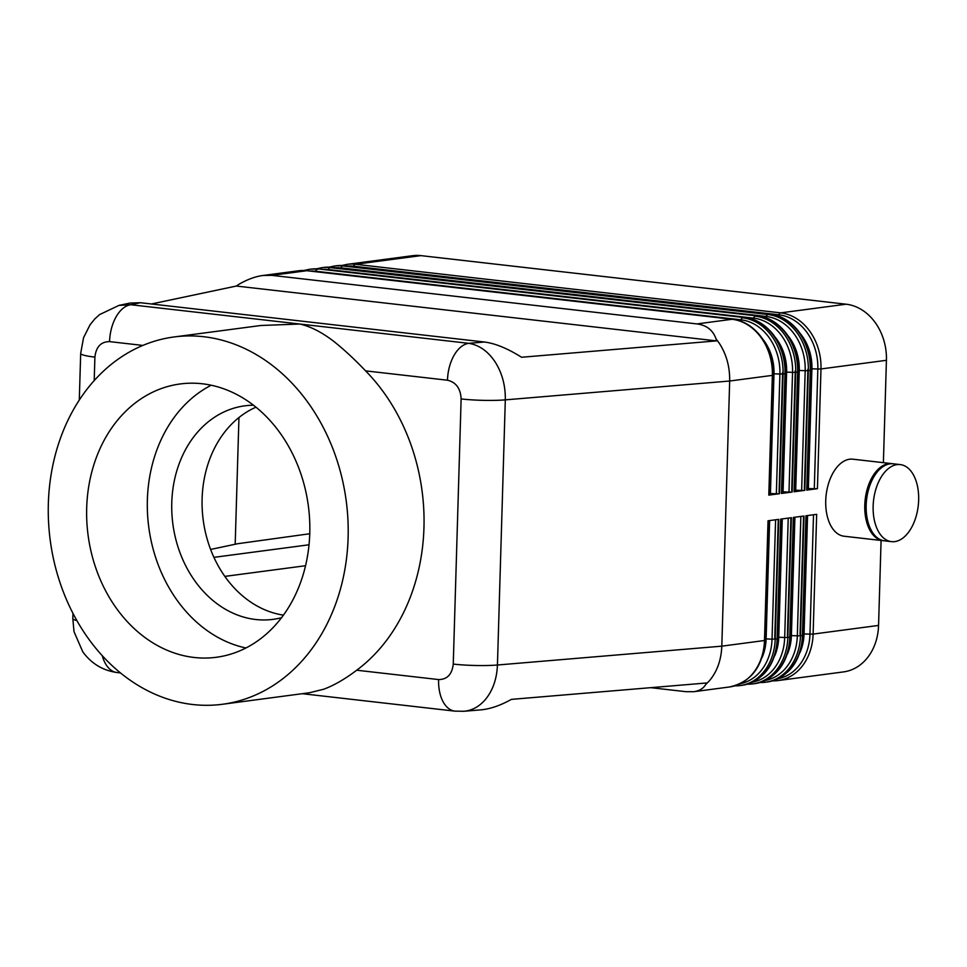 <?xml version="1.0" encoding="UTF-8"?>
<svg xmlns="http://www.w3.org/2000/svg" width="967" height="967" viewBox="0 0 967 967"><rect width="100%" height="100%" fill="white"/><g stroke="black" fill="none" stroke-linecap="round" stroke-linejoin="round"><path stroke-width="1.45" d="M462.903 711.337L464.003 711.265C472.089 710.491 479.148 706.659 485.192 699.757C492.759 690.643 496.845 679.064 497.437 665.006L505.306 399.867C505.548 385.773 502.187 373.165 495.213 362.057C487.997 351.239 479.161 344.989 468.717 343.333L299.77 324.03C310.564 326.459 321.963 332.285 333.966 341.52C343.889 349.413 354.43 359.192 365.586 370.869A185.241 149.293 82.5 0 1 423.957 527.716A185.241 149.293 82.5 0 1 356.702 670.216C344.941 679.124 333.917 685.47 323.643 689.253L309.513 692.735L222.507 704.266A185.241 149.293 -97.5 0 0 348.108 537.737A185.241 149.293 -97.5 0 0 173.951 336.975A185.241 149.293 -97.5 0 0 48.35 503.505A185.241 149.293 -97.5 0 0 222.507 704.266M464.003 711.265L480.925 709.851C490.209 709.004 500.362 705.511 511.422 699.371L706.285 683.004L705.801 684.406L709.258 680.937C717.031 671.811 721.213 660.207 721.805 646.161L729.674 381.022L772.355 375.377L768.801 495.116L779.511 493.702L783.065 373.963L784.999 373.709L781.445 493.448L792.154 492.034L795.708 372.295L797.642 372.041L794.088 491.78L804.786 490.366L808.339 370.627L810.286 370.361L806.732 490.1L817.429 488.686L820.983 368.947L886.425 360.304L883.391 462.673M260.969 325.492L299.77 324.03L130.811 304.738L118.941 305.403L130.013 303.058L140.384 302.719L484.431 342.016L468.717 343.333A34.461 20.005 -83.5 0 0 454.115 355.24A34.461 20.005 -83.5 0 0 447.479 380.212C456.025 382.231 460.582 388.468 461.126 398.936A34.461 4.037 1.7 0 0 483.778 400.362A34.461 4.037 1.7 0 0 505.306 399.867L729.674 381.022C729.916 366.916 726.447 354.321 719.279 343.237L716.051 338.897L716.438 340.892L521.576 357.258C507.578 348.471 495.201 343.382 484.431 342.016M151.444 303.976L236.299 286.051L238.789 284.383C247.214 279.499 255.215 276.538 262.819 275.498L271.715 275.353L696.953 323.921C706.563 325.166 712.933 330.158 716.051 338.897M883.826 540.746A38.777 22.495 -83.5 0 1 883.125 540.686A38.777 22.495 -83.5 0 1 864.776 505.173A38.777 22.495 -83.5 0 1 891.925 463.64A38.777 22.495 -83.5 0 1 892.626 463.749M883.125 540.686L844.094 536.226A38.777 22.495 -83.5 0 1 825.733 500.713A38.777 22.495 -83.5 0 1 852.894 459.192L891.925 463.64M873.141 506.128A38.777 22.495 -83.5 0 1 900.289 464.595A38.777 22.495 -83.5 0 1 918.65 500.108A38.777 22.495 -83.5 0 1 891.489 541.641A38.777 22.495 -83.5 0 1 873.141 506.128M891.489 541.641L884.527 540.843A38.777 22.495 -83.5 0 1 866.166 505.33A38.777 22.495 -83.5 0 1 893.327 463.809L900.289 464.595M806.732 490.1L807.372 489.846M886.425 360.304A51.698 41.666 -97.5 0 0 875.256 322.615A51.698 41.666 -97.5 0 0 846.125 304.206L780.683 312.861A51.698 41.666 -97.5 0 1 809.814 331.27A51.698 41.666 -97.5 0 1 820.983 368.947L817.84 369.019L814.287 488.758L807.433 488.492M420.887 255.626A51.698 41.666 -97.5 0 0 412.583 255.699L347.141 264.354A51.698 41.666 -97.5 0 1 355.445 264.281L420.887 255.626L846.125 304.206M814.287 488.758L817.429 488.686M772.706 680.841A51.698 41.666 -97.5 0 0 778.06 680.563L843.502 671.908A51.698 41.666 -97.5 0 0 865.235 660.328A51.698 41.666 -97.5 0 0 878.556 625.431L813.114 634.086L816.668 514.347L805.97 515.762L802.417 635.5L800.471 635.754L804.024 516.015L793.327 517.43L789.773 637.168L787.839 637.434L791.393 517.696L780.683 519.11L777.13 638.849L772.041 639.175A49.97 40.276 82.5 0 1 740.154 683.766M794.088 491.78L794.741 491.562L798.295 371.824L797.642 372.041A51.698 41.666 82.5 0 0 786.473 334.352A51.698 41.666 82.5 0 0 757.342 315.943L330.158 267.629A51.698 41.666 -97.5 0 0 321.866 267.69L323.8 267.436A51.698 41.666 82.5 0 1 332.092 267.363L757.342 315.943A3.445 1.994 96.5 0 1 757.632 315.943L332.382 267.363A3.445 1.994 96.5 0 0 332.092 267.363L330.158 267.629A3.445 1.994 -83.5 0 0 329.131 268.222A3.445 1.994 -83.5 0 0 328.357 269.563L753.595 318.143A3.445 1.994 -83.5 0 1 754.369 316.789A3.445 1.994 -83.5 0 1 755.396 316.197A51.698 41.666 -97.5 0 1 784.527 334.606A51.698 41.666 -97.5 0 1 795.708 372.295L792.553 372.368L788.999 492.106L792.154 492.034M329.203 267.146L334.497 266.022A51.698 41.666 -97.5 0 1 342.802 265.949A3.445 1.994 96.5 0 0 341.774 266.541A3.445 1.994 96.5 0 0 341 267.895L766.239 316.475A3.445 1.994 96.5 0 1 767.012 315.121A3.445 1.994 96.5 0 1 768.04 314.529L342.802 265.949L768.04 314.529A51.698 41.666 -97.5 0 1 797.171 332.938A51.698 41.666 -97.5 0 1 808.339 370.627L805.197 370.699L801.643 490.438L804.786 490.366M801.643 490.438L794.789 490.16M781.445 493.448L782.085 493.194M788.999 492.106L782.146 491.828M768.801 495.116L769.442 494.862M776.356 493.774L770.433 493.533L773.987 373.794L779.91 374.036L776.356 493.774L779.511 493.702M770.433 493.533L769.502 493.508M705.801 684.406C703.384 688.492 699.371 690.922 693.738 691.707L686.038 691.695L650.767 687.67M140.384 302.719L130.811 304.738A34.461 20.005 96.5 0 0 116.209 316.644A34.461 20.005 96.5 0 0 109.573 341.617L142.838 345.424M461.126 398.936L453.257 664.075C452.097 674.35 447.201 679.511 438.595 679.571A34.461 20.005 96.5 0 0 443.793 702.973A34.461 20.005 96.5 0 0 454.901 711.132A34.461 20.005 96.5 0 0 455.578 711.192M76.901 620.596A34.461 4.037 1.7 0 1 73.843 619.569A34.461 4.037 1.7 0 1 72.815 618.554L74.012 631.669L82.775 651.806C91.43 663.664 102.901 670.578 117.164 672.536A34.461 20.005 -83.5 0 1 116.995 672.536A34.461 20.005 -83.5 0 1 105.886 664.377A34.461 20.005 -83.5 0 1 102.284 655.674M283.452 615.145A107.7 86.8 82.5 0 1 202.115 498.634A107.7 86.8 82.5 0 1 255.965 407.192M281.566 617.695A107.7 86.8 82.5 0 1 273.02 619.363A107.7 86.8 82.5 0 1 171.775 502.647A107.7 86.8 82.5 0 1 244.796 405.826A107.7 86.8 82.5 0 1 253.475 405.233M245.932 647.987A137.858 111.096 82.5 0 1 147.371 499.854A137.858 111.096 82.5 0 1 211.205 385.229M309.766 533.361A137.858 111.096 82.5 0 1 216.294 657.282A137.858 111.096 82.5 0 1 86.692 507.88A137.858 111.096 82.5 0 1 180.164 383.959A137.858 111.096 82.5 0 1 309.766 533.361M734.775 685.845A51.698 41.666 -97.5 0 0 740.142 685.567A51.698 41.666 -97.5 0 0 761.863 673.987A51.698 41.666 -97.5 0 0 775.196 639.102L778.749 519.364L768.04 520.778L764.486 640.517L721.805 646.161L497.437 665.006A34.461 4.037 1.7 0 1 475.909 665.501A34.461 4.037 1.7 0 1 453.257 664.075M881.082 540.456L878.556 625.431M210.613 549.449L237.894 543.684L309.754 533.748M235.186 544.252L238.958 417.526M716.438 340.892L236.299 286.051M94.21 380.563L94.899 357.113C96.071 346.839 100.955 341.677 109.573 341.617M80.708 353.281A34.461 4.037 1.7 0 0 80.684 353.414A34.461 4.037 1.7 0 0 81.711 354.442A34.461 4.037 1.7 0 0 94.899 357.113M309.041 544.784L213.925 557.355M807.385 489.882L810.938 370.143L810.286 370.361A51.698 41.666 82.5 0 0 799.105 332.684A51.698 41.666 82.5 0 0 769.974 314.275A3.445 1.994 96.5 0 1 770.264 314.263L345.026 265.695A3.445 1.994 96.5 0 0 344.736 265.695A51.698 41.666 82.5 0 0 336.443 265.768L345.026 265.695A3.445 1.994 96.5 0 1 345.304 265.768M808.352 488.516L811.905 368.778L810.962 368.753M778.399 316.161L778.882 314.795A3.445 1.994 96.5 0 1 779.656 313.453A3.445 1.994 96.5 0 1 780.683 312.861L355.445 264.281A3.445 1.994 96.5 0 0 354.418 264.873A3.445 1.994 96.5 0 0 353.644 266.227L778.882 314.795A49.97 40.276 82.5 0 1 817.84 369.019L811.905 368.778A44.796 36.105 -97.5 0 0 800.942 334.413M760.062 682.509A51.698 41.666 -97.5 0 0 765.429 682.231L767.363 681.977A51.698 41.666 82.5 0 0 789.084 670.385A51.698 41.666 82.5 0 0 802.417 635.5L803.057 635.246M772.657 680.853L778.06 680.563A51.698 41.666 -97.5 0 0 799.794 668.971A51.698 41.666 -97.5 0 0 813.114 634.086L809.971 634.159A49.97 40.276 82.5 0 1 778.084 678.749M813.513 514.77L809.971 634.159L804.036 633.917L807.554 515.556M315.556 271.679L315.713 271.243A3.445 1.994 -83.5 0 1 316.487 269.89A3.445 1.994 -83.5 0 1 317.514 269.297A51.698 41.666 -97.5 0 0 309.222 269.358L311.156 269.104A51.698 41.666 82.5 0 1 319.461 269.044L744.699 317.611A51.698 41.666 82.5 0 1 773.83 336.02A51.698 41.666 82.5 0 1 784.999 373.709L785.639 373.528C787.017 346.331 767.81 319.569 744.989 317.611A3.445 1.994 96.5 0 0 744.699 317.611L319.461 269.044A3.445 1.994 96.5 0 1 319.751 269.031A3.445 1.994 96.5 0 1 320.029 269.104M771.884 336.274A51.698 41.666 -97.5 0 0 742.753 317.865A3.445 1.994 -83.5 0 0 741.737 318.457A3.445 1.994 -83.5 0 0 740.952 319.811A49.97 40.276 82.5 0 1 779.91 374.036L783.065 373.963A51.698 41.666 -97.5 0 0 771.884 336.274M271.715 275.353L306.817 270.712L732.055 319.279A51.698 41.666 82.5 0 1 761.186 337.688A51.698 41.666 82.5 0 1 772.355 375.377L773.02 375.16C774.386 347.999 755.167 321.237 732.345 319.279A3.445 1.994 96.5 0 0 732.055 319.279L696.953 323.921M262.819 275.498L298.513 270.784A51.698 41.666 82.5 0 1 306.817 270.712A3.445 1.994 96.5 0 1 307.107 270.712A3.445 1.994 96.5 0 1 307.385 270.772M795.708 490.184L799.262 370.446L798.319 370.421M783.065 491.852L786.618 372.114L785.688 372.09M310.262 271.062A49.97 40.276 82.5 0 1 315.713 271.243L740.952 319.811L740.468 321.165M763.011 339.429A44.796 36.105 -97.5 0 1 773.987 373.794L773.044 373.77M747.418 684.177A51.698 41.666 -97.5 0 0 752.785 683.899L754.719 683.645A51.698 41.666 82.5 0 0 776.441 672.065A51.698 41.666 82.5 0 0 789.773 637.168L790.414 636.915M760.014 682.521L765.429 682.231A51.698 41.666 -97.5 0 0 787.15 670.651A51.698 41.666 -97.5 0 0 800.471 635.754L797.328 635.827A49.97 40.276 82.5 0 1 765.441 680.43M800.869 516.438L797.328 635.827L791.393 635.585L794.91 517.224M734.739 685.857L742.076 685.313A51.698 41.666 82.5 0 0 763.809 673.733A51.698 41.666 82.5 0 0 777.13 638.849L777.77 638.583M747.37 684.189L752.785 683.899A51.698 41.666 -97.5 0 0 774.507 672.319A51.698 41.666 -97.5 0 0 787.839 637.434L784.684 637.507A49.97 40.276 82.5 0 1 752.797 682.098M788.226 518.107L784.684 637.507L778.749 637.253L782.267 518.892M768.692 520.693L765.151 640.299L764.486 640.517A51.698 41.666 82.5 0 1 751.166 675.401A51.698 41.666 82.5 0 1 729.432 686.981L693.738 691.707M775.594 519.775L772.041 639.175L766.118 638.921L769.623 520.572M438.595 679.571L356.702 670.216M765.187 638.897L766.118 638.921A44.796 36.105 -97.5 0 1 762.129 657.403M777.831 637.229L778.749 637.253A44.796 36.105 -97.5 0 1 774.772 655.735M790.474 635.561L791.393 635.585A44.796 36.105 -97.5 0 1 787.416 654.055M732.648 319.352A3.445 1.994 96.5 0 0 732.345 319.279L307.107 270.712L298.513 270.784M753.112 319.497L753.595 318.143A49.97 40.276 82.5 0 1 792.553 372.368L786.618 372.114A44.796 36.105 -97.5 0 0 775.655 337.761M328.2 269.998L328.357 269.563A49.97 40.276 82.5 0 0 322.893 269.394M745.291 317.684A3.445 1.994 96.5 0 0 744.989 317.611L319.751 269.031L311.156 269.104M765.755 317.829L766.239 316.475A49.97 40.276 82.5 0 1 805.197 370.699L799.262 370.446A44.796 36.105 -97.5 0 0 788.298 336.081M340.843 268.33L341 267.895A49.97 40.276 82.5 0 0 335.537 267.726M332.672 267.436A3.445 1.994 96.5 0 0 332.382 267.363L323.8 267.436M803.118 633.893L804.036 633.917A44.796 36.105 -97.5 0 1 800.06 652.387M348.18 266.058A49.97 40.276 82.5 0 1 353.644 266.227L353.487 266.662M224.852 576.392L305.56 565.719M365.586 370.869L447.479 380.212M767.363 681.977C788.951 677.178 800.857 661.609 803.069 635.283L806.623 515.677M803.553 516.088L800.047 634.231M334.497 266.022L336.443 265.768M782.098 493.23L785.651 373.492M769.466 494.899L773.02 375.16M754.719 683.645C776.308 678.846 788.214 663.289 790.426 636.963L793.98 517.345M790.909 517.756L787.404 635.899M742.076 685.313C763.676 680.514 775.57 664.958 777.782 638.631L781.336 519.013M778.266 519.424L774.76 637.567M302.345 693.702L454.901 711.132L463.918 711.265M116.995 672.536L120.537 672.935M260.957 325.48L173.951 336.975M765.151 640.299C762.927 666.626 751.033 682.194 729.432 686.981M303.928 270.482L309.222 269.358M782.629 372.428L779.076 492.167M316.56 268.814L321.866 267.69M795.273 370.76L791.719 490.499M798.295 371.824C799.661 344.663 780.454 317.889 757.632 315.943M341.847 265.478L347.141 264.354M807.916 369.092L804.363 488.831M810.938 370.143C812.304 342.995 793.097 316.221 770.264 314.263M79.294 400.024L80.684 353.414L83.549 337.701L90.076 324.743L94.935 318.808L99.528 314.626L118.941 305.403M72.815 618.554L72.972 613.32"/></g></svg>
